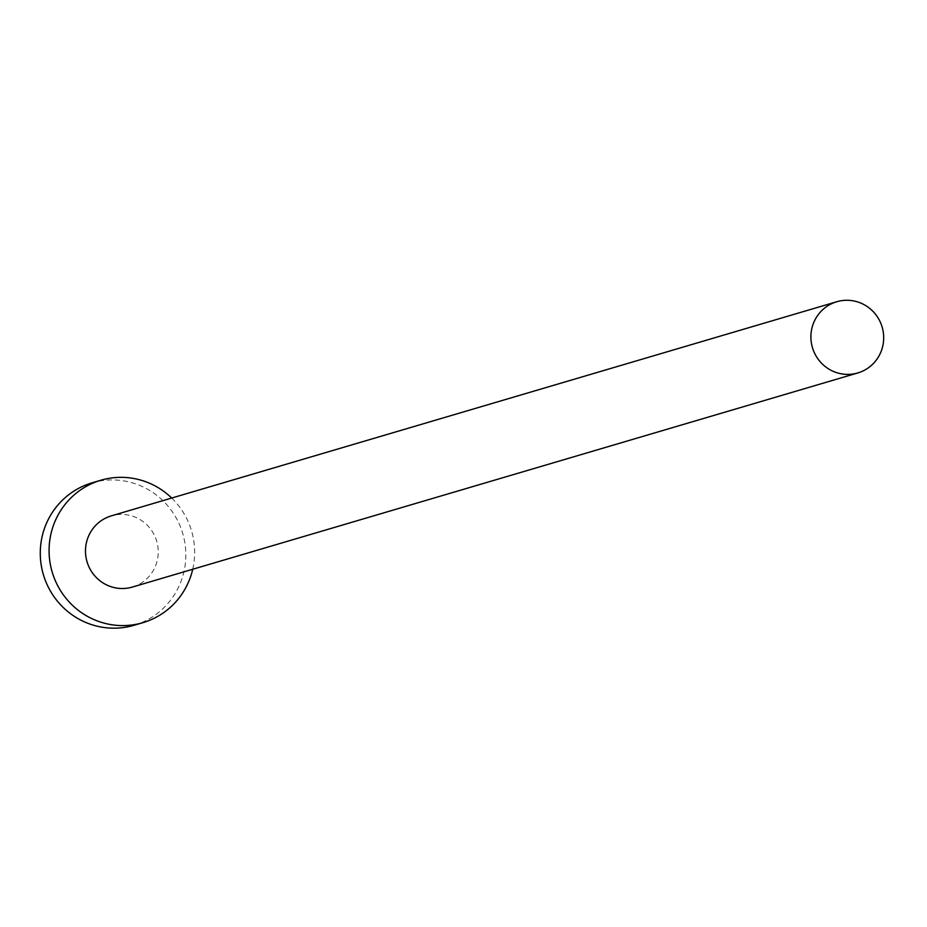 <?xml version="1.0" encoding="UTF-8"?>
<svg xmlns="http://www.w3.org/2000/svg" width="927" height="927" viewBox="0 0 927 927"><rect width="100%" height="100%" fill="white"/><g stroke="black" fill="none" stroke-linecap="round" stroke-linejoin="round"><path stroke-width="0.7" stroke-dasharray="4.63 3.48" d="M132.376 587.069A37.126 36.327 73.6 0 0 155.215 537.034A37.126 36.327 73.6 0 0 111.356 515.852M192.723 569.248A74.253 72.654 73.6 0 0 188.575 522.596A74.253 72.654 73.6 0 0 171.704 498.042M134.079 625.273A74.253 72.654 73.6 0 0 179.757 525.203A74.253 72.654 73.6 0 0 92.04 482.84"/><path stroke-width="1.39" d="M880.65 322.909A37.126 36.327 73.6 0 0 836.791 301.727A37.126 36.327 73.6 0 0 813.941 351.762A37.126 36.327 73.6 0 0 857.811 372.944A37.126 36.327 73.6 0 0 880.65 322.909M836.791 301.727L111.356 515.852A37.126 36.327 73.6 0 0 88.517 565.887A37.126 36.327 73.6 0 0 132.376 587.069L857.811 372.944M171.704 498.042A74.253 72.654 73.6 0 0 100.846 480.244A74.253 72.654 73.6 0 0 55.157 580.314A74.253 72.654 73.6 0 0 142.885 622.677A74.253 72.654 73.6 0 0 192.723 569.248M100.846 480.244L92.04 482.84A74.253 72.654 73.6 0 0 46.35 582.909A74.253 72.654 73.6 0 0 134.079 625.273L142.885 622.677"/></g></svg>
